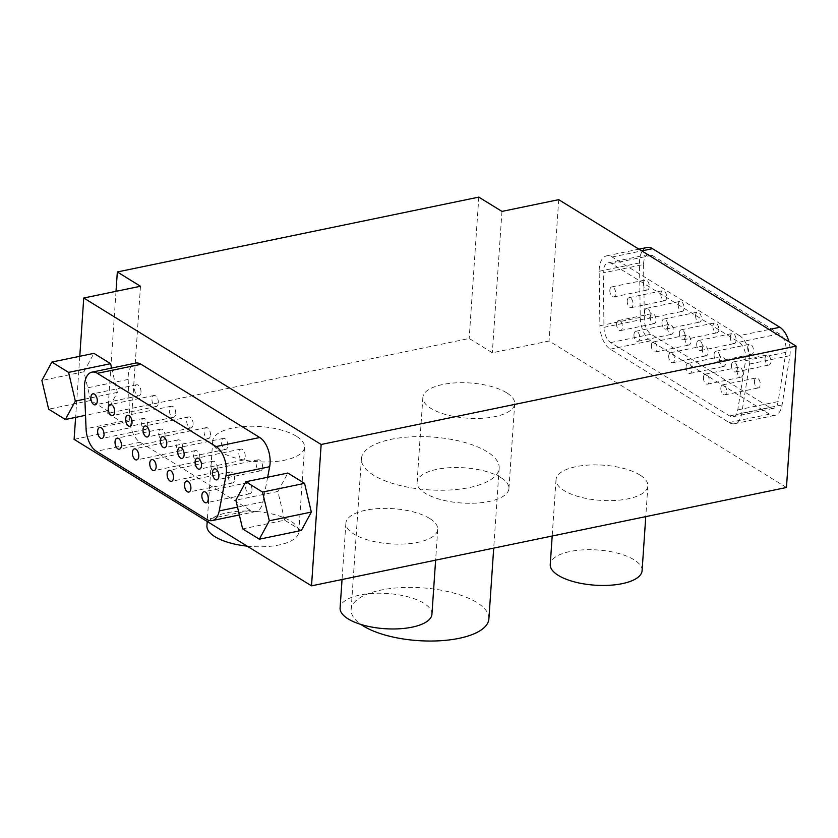 <?xml version="1.0" encoding="UTF-8"?>
<svg xmlns="http://www.w3.org/2000/svg" width="838" height="838" viewBox="0 0 838 838"><rect width="100%" height="100%" fill="white"/><g stroke="black" fill="none" stroke-linecap="round" stroke-linejoin="round"><path stroke-width="0.63" stroke-dasharray="4.19 3.14" d="M247.158 546.135A46.027 17.65 3.9 0 0 298.757 532.046A46.027 17.65 3.9 0 0 290.671 521.089A46.027 17.65 3.9 0 0 239.773 511.201A46.027 17.65 3.9 0 0 206.923 525.782M296.453 436.273A46.027 17.65 3.9 0 0 245.555 426.395A46.027 17.65 3.9 0 0 212.705 440.977A46.027 17.65 3.9 0 0 257.423 461.707A46.027 17.65 3.9 0 0 304.54 447.23A46.027 17.65 3.9 0 0 296.453 436.273M500.82 477.566A46.027 17.65 3.9 0 0 449.933 467.688A46.027 17.65 3.9 0 0 417.083 482.269A46.027 17.65 3.9 0 0 461.801 503.01A46.027 17.65 3.9 0 0 508.917 488.533A46.027 17.65 3.9 0 0 500.82 477.566M506.602 392.75A46.027 17.65 3.9 0 0 455.715 382.872A46.027 17.65 3.9 0 0 422.865 397.453A46.027 17.65 3.9 0 0 467.583 418.193A46.027 17.65 3.9 0 0 514.7 403.717A46.027 17.65 3.9 0 0 506.602 392.75M642.086 570.699A46.027 17.65 3.9 0 0 633.999 559.742A46.027 17.65 3.9 0 0 583.101 549.864A46.027 17.65 3.9 0 0 550.252 564.445M639.782 474.926A46.027 17.65 3.9 0 0 588.884 465.048A46.027 17.65 3.9 0 0 556.034 479.629A46.027 17.65 3.9 0 0 600.752 500.37A46.027 17.65 3.9 0 0 647.868 485.893A46.027 17.65 3.9 0 0 639.782 474.926M431.937 614.223A46.027 17.65 3.9 0 0 423.839 603.255A46.027 17.65 3.9 0 0 372.952 593.377A46.027 17.65 3.9 0 0 340.102 607.959M429.622 518.439A46.027 17.65 3.9 0 0 378.724 508.561A46.027 17.65 3.9 0 0 345.885 523.142A46.027 17.65 3.9 0 0 390.602 543.883A46.027 17.65 3.9 0 0 437.719 529.407A46.027 17.65 3.9 0 0 429.622 518.439M488.889 618.905A69.041 26.47 3.9 0 0 476.749 602.459A69.041 26.47 3.9 0 0 400.407 587.648A69.041 26.47 3.9 0 0 351.132 609.519A69.041 26.47 3.9 0 0 360.969 624.457M487.035 451.682A69.041 26.47 3.9 0 0 410.683 436.86A69.041 26.47 3.9 0 0 361.408 458.732A69.041 26.47 3.9 0 0 428.49 489.842A69.041 26.47 3.9 0 0 499.165 468.128A69.041 26.47 3.9 0 0 487.035 451.682M111.643 368.06L117.362 392.394L107.4 410.798L90.682 400.48L48.656 409.185M107.4 410.798L85.518 415.323M90.682 400.48L83.936 371.768L41.9 380.473M83.936 371.768L93.898 353.364M117.362 392.394L84.879 399.118M301.366 530.485L284.658 520.168L242.622 528.872M284.658 520.168L277.902 491.456L235.876 500.16M277.902 491.456L287.863 473.051M262.577 467.269A5.625 3.059 -101.7 0 0 258.251 459.79A5.625 3.059 -101.7 0 0 256.397 465.918A5.625 3.059 -101.7 0 0 260.534 470.809A5.625 3.059 -101.7 0 0 262.577 467.269M251.966 490.178A5.625 3.059 -101.7 0 0 247.639 482.709A5.625 3.059 -101.7 0 0 245.785 488.837A5.625 3.059 -101.7 0 0 249.923 493.718A5.625 3.059 -101.7 0 0 251.966 490.178M234.598 479.462A5.625 3.059 -101.7 0 0 230.272 471.983A5.625 3.059 -101.7 0 0 228.418 478.121A5.625 3.059 -101.7 0 0 232.545 483.002A5.625 3.059 -101.7 0 0 234.598 479.462M217.22 468.746A5.625 3.059 -101.7 0 0 212.894 461.267A5.625 3.059 -101.7 0 0 211.04 467.395A5.625 3.059 -101.7 0 0 215.177 472.286A5.625 3.059 -101.7 0 0 217.22 468.746M199.853 458.03A5.625 3.059 -101.7 0 0 195.526 450.551A5.625 3.059 -101.7 0 0 193.672 456.679A5.625 3.059 -101.7 0 0 197.81 461.57A5.625 3.059 -101.7 0 0 199.853 458.03M182.485 447.303A5.625 3.059 -101.7 0 0 178.159 439.835A5.625 3.059 -101.7 0 0 176.305 445.963A5.625 3.059 -101.7 0 0 180.442 450.854A5.625 3.059 -101.7 0 0 182.485 447.303M165.107 436.588A5.625 3.059 -101.7 0 0 160.791 429.119A5.625 3.059 -101.7 0 0 158.937 435.247A5.625 3.059 -101.7 0 0 163.064 440.128A5.625 3.059 -101.7 0 0 165.107 436.588M147.739 425.872A5.625 3.059 -101.7 0 0 143.413 418.392A5.625 3.059 -101.7 0 0 141.559 424.531A5.625 3.059 -101.7 0 0 145.697 429.412A5.625 3.059 -101.7 0 0 147.739 425.872M245.209 456.553A5.625 3.059 -101.7 0 0 240.883 449.074A5.625 3.059 -101.7 0 0 239.029 455.202A5.625 3.059 -101.7 0 0 243.167 460.093A5.625 3.059 -101.7 0 0 245.209 456.553M227.831 445.826A5.625 3.059 -101.7 0 0 223.516 438.358A5.625 3.059 -101.7 0 0 221.661 444.486A5.625 3.059 -101.7 0 0 225.789 449.378A5.625 3.059 -101.7 0 0 227.831 445.826M210.464 435.111A5.625 3.059 -101.7 0 0 206.138 427.642A5.625 3.059 -101.7 0 0 204.283 433.77A5.625 3.059 -101.7 0 0 208.421 438.651A5.625 3.059 -101.7 0 0 210.464 435.111M193.096 424.395A5.625 3.059 -101.7 0 0 188.77 416.926A5.625 3.059 -101.7 0 0 186.916 423.054A5.625 3.059 -101.7 0 0 191.054 427.935A5.625 3.059 -101.7 0 0 193.096 424.395M175.729 413.679A5.625 3.059 -101.7 0 0 171.402 406.2A5.625 3.059 -101.7 0 0 169.548 412.327A5.625 3.059 -101.7 0 0 173.676 417.219A5.625 3.059 -101.7 0 0 175.729 413.679M158.351 402.963A5.625 3.059 -101.7 0 0 154.024 395.484A5.625 3.059 -101.7 0 0 152.17 401.612A5.625 3.059 -101.7 0 0 156.308 406.503A5.625 3.059 -101.7 0 0 158.351 402.963M140.983 392.236A5.625 3.059 -101.7 0 0 136.657 384.768A5.625 3.059 -101.7 0 0 134.803 390.896A5.625 3.059 -101.7 0 0 138.94 395.787A5.625 3.059 -101.7 0 0 140.983 392.236M267.647 477.231L262.933 501.857A20.458 11.124 78.3 0 1 255.915 511.526A20.458 11.124 78.3 0 1 250.478 510.342L140.103 442.234A20.458 11.124 78.3 0 1 129.764 419.681L128.172 379.425A20.458 11.124 78.3 0 1 135.651 363.095M79.778 356.286L75.609 417.376M643.479 283.181A5.112 2.776 -101.7 0 0 647.407 289.979A5.112 2.776 -101.7 0 0 649.094 284.407A5.112 2.776 -101.7 0 0 645.333 279.955A5.112 2.776 -101.7 0 0 643.479 283.181M609.855 290.147A5.112 2.776 -101.7 0 0 613.783 296.935A5.112 2.776 -101.7 0 0 615.469 291.362A5.112 2.776 -101.7 0 0 611.709 286.921A5.112 2.776 -101.7 0 0 609.855 290.147M650.236 316.816A5.112 2.776 -101.7 0 0 654.174 323.604A5.112 2.776 -101.7 0 0 655.85 318.031A5.112 2.776 -101.7 0 0 652.1 313.59A5.112 2.776 -101.7 0 0 650.236 316.816M616.611 323.772A5.112 2.776 -101.7 0 0 620.549 330.57A5.112 2.776 -101.7 0 0 622.225 324.997A5.112 2.776 -101.7 0 0 618.475 320.556A5.112 2.776 -101.7 0 0 616.611 323.772M660.847 293.897A5.112 2.776 -101.7 0 0 664.785 300.695A5.112 2.776 -101.7 0 0 666.472 295.123A5.112 2.776 -101.7 0 0 662.711 290.681A5.112 2.776 -101.7 0 0 660.847 293.897M627.222 300.863A5.112 2.776 -101.7 0 0 631.161 307.651A5.112 2.776 -101.7 0 0 632.847 302.089A5.112 2.776 -101.7 0 0 629.087 297.637A5.112 2.776 -101.7 0 0 627.222 300.863M667.603 327.532A5.112 2.776 -101.7 0 0 671.542 334.32A5.112 2.776 -101.7 0 0 673.228 328.747A5.112 2.776 -101.7 0 0 669.468 324.306A5.112 2.776 -101.7 0 0 667.603 327.532M633.978 334.488A5.112 2.776 -101.7 0 0 637.917 341.286A5.112 2.776 -101.7 0 0 639.604 335.713A5.112 2.776 -101.7 0 0 635.843 331.272A5.112 2.776 -101.7 0 0 633.978 334.488M678.225 304.613A5.112 2.776 -101.7 0 0 682.153 311.411A5.112 2.776 -101.7 0 0 683.839 305.839A5.112 2.776 -101.7 0 0 680.079 301.397A5.112 2.776 -101.7 0 0 678.225 304.613M644.6 311.579A5.112 2.776 -101.7 0 0 648.528 318.377A5.112 2.776 -101.7 0 0 650.215 312.804A5.112 2.776 -101.7 0 0 646.454 308.363A5.112 2.776 -101.7 0 0 644.6 311.579M684.981 338.248A5.112 2.776 -101.7 0 0 688.909 345.046A5.112 2.776 -101.7 0 0 690.596 339.474A5.112 2.776 -101.7 0 0 686.835 335.022A5.112 2.776 -101.7 0 0 684.981 338.248M651.356 345.214A5.112 2.776 -101.7 0 0 655.285 352.002A5.112 2.776 -101.7 0 0 656.971 346.429A5.112 2.776 -101.7 0 0 653.211 341.988A5.112 2.776 -101.7 0 0 651.356 345.214M695.592 315.339A5.112 2.776 -101.7 0 0 699.52 322.127A5.112 2.776 -101.7 0 0 701.207 316.555A5.112 2.776 -101.7 0 0 697.446 312.113A5.112 2.776 -101.7 0 0 695.592 315.339M661.968 322.295A5.112 2.776 -101.7 0 0 665.896 329.093A5.112 2.776 -101.7 0 0 667.582 323.52A5.112 2.776 -101.7 0 0 663.822 319.079A5.112 2.776 -101.7 0 0 661.968 322.295M702.349 348.964A5.112 2.776 -101.7 0 0 706.277 355.762A5.112 2.776 -101.7 0 0 707.963 350.19A5.112 2.776 -101.7 0 0 704.203 345.748A5.112 2.776 -101.7 0 0 702.349 348.964M668.724 355.93A5.112 2.776 -101.7 0 0 672.652 362.718A5.112 2.776 -101.7 0 0 674.339 357.156A5.112 2.776 -101.7 0 0 670.578 352.704A5.112 2.776 -101.7 0 0 668.724 355.93M712.96 326.055A5.112 2.776 -101.7 0 0 716.899 332.843A5.112 2.776 -101.7 0 0 718.575 327.281A5.112 2.776 -101.7 0 0 714.824 322.829A5.112 2.776 -101.7 0 0 712.96 326.055M679.335 333.011A5.112 2.776 -101.7 0 0 683.274 339.809A5.112 2.776 -101.7 0 0 684.95 334.236A5.112 2.776 -101.7 0 0 681.2 329.795A5.112 2.776 -101.7 0 0 679.335 333.011M730.327 336.771A5.112 2.776 -101.7 0 0 734.266 343.57A5.112 2.776 -101.7 0 0 735.953 337.997A5.112 2.776 -101.7 0 0 732.192 333.545A5.112 2.776 -101.7 0 0 730.327 336.771M696.703 343.737A5.112 2.776 -101.7 0 0 700.641 350.525A5.112 2.776 -101.7 0 0 702.328 344.952A5.112 2.776 -101.7 0 0 698.567 340.511A5.112 2.776 -101.7 0 0 696.703 343.737M719.716 359.68A5.112 2.776 -101.7 0 0 723.655 366.478A5.112 2.776 -101.7 0 0 725.341 360.906A5.112 2.776 -101.7 0 0 721.581 356.464A5.112 2.776 -101.7 0 0 719.716 359.68M686.092 366.646A5.112 2.776 -101.7 0 0 690.03 373.444A5.112 2.776 -101.7 0 0 691.717 367.872A5.112 2.776 -101.7 0 0 687.956 363.43A5.112 2.776 -101.7 0 0 686.092 366.646M737.094 370.406A5.112 2.776 -101.7 0 0 741.022 377.194A5.112 2.776 -101.7 0 0 742.709 371.622A5.112 2.776 -101.7 0 0 738.948 367.18A5.112 2.776 -101.7 0 0 737.094 370.406M703.47 377.362A5.112 2.776 -101.7 0 0 707.398 384.16A5.112 2.776 -101.7 0 0 709.084 378.587A5.112 2.776 -101.7 0 0 705.324 374.146A5.112 2.776 -101.7 0 0 703.47 377.362M747.706 347.487A5.112 2.776 -101.7 0 0 751.634 354.285A5.112 2.776 -101.7 0 0 753.32 348.713A5.112 2.776 -101.7 0 0 749.56 344.271A5.112 2.776 -101.7 0 0 747.706 347.487M714.081 354.453A5.112 2.776 -101.7 0 0 718.009 361.241A5.112 2.776 -101.7 0 0 719.695 355.679A5.112 2.776 -101.7 0 0 715.935 351.227A5.112 2.776 -101.7 0 0 714.081 354.453M754.462 381.122A5.112 2.776 -101.7 0 0 758.39 387.91A5.112 2.776 -101.7 0 0 760.076 382.338A5.112 2.776 -101.7 0 0 756.316 377.896A5.112 2.776 -101.7 0 0 754.462 381.122M720.837 388.078A5.112 2.776 -101.7 0 0 724.765 394.876A5.112 2.776 -101.7 0 0 726.452 389.303A5.112 2.776 -101.7 0 0 722.691 384.862A5.112 2.776 -101.7 0 0 720.837 388.078M765.073 358.203A5.112 2.776 -101.7 0 0 769.001 365.001A5.112 2.776 -101.7 0 0 770.688 359.429A5.112 2.776 -101.7 0 0 766.927 354.987A5.112 2.776 -101.7 0 0 765.073 358.203M731.448 365.169A5.112 2.776 -101.7 0 0 735.376 371.967A5.112 2.776 -101.7 0 0 737.063 366.395A5.112 2.776 -101.7 0 0 733.302 361.953A5.112 2.776 -101.7 0 0 731.448 365.169M643.605 264.536L644.317 318.985A13.293 7.228 -101.7 0 0 651.053 334.215L769.954 407.582A13.293 7.228 -101.7 0 0 773.484 408.357A13.293 7.228 -101.7 0 0 778.135 401.559L785.908 352.337A13.293 7.228 -101.7 0 0 779.392 333.87L652.016 255.265A13.293 7.228 -101.7 0 0 648.476 254.501A13.293 7.228 -101.7 0 0 643.605 264.536L603.255 272.884A13.293 7.228 78.3 0 1 608.126 262.86A13.293 7.228 78.3 0 1 611.667 263.624L739.043 342.218A13.293 7.228 78.3 0 1 745.558 360.696L737.786 409.908A13.293 7.228 78.3 0 1 733.135 416.706A13.293 7.228 78.3 0 1 729.605 415.941L610.703 342.574A13.293 7.228 78.3 0 1 603.968 327.333L603.255 272.884M739.493 335.629L612.117 257.025A20.458 11.124 -101.7 0 0 606.681 255.841A20.458 11.124 -101.7 0 0 599.18 271.282L599.882 325.731A20.458 11.124 -101.7 0 0 610.253 349.174L729.154 422.541A20.458 11.124 -101.7 0 0 734.58 423.714A20.458 11.124 -101.7 0 0 741.745 413.26L749.518 364.048A20.458 11.124 -101.7 0 0 739.493 335.629L769.116 329.491M647.03 247.493A20.458 11.124 -101.7 0 0 639.53 262.923L640.232 317.372A20.458 11.124 -101.7 0 0 650.602 340.815L769.504 414.182A20.458 11.124 -101.7 0 0 774.93 415.365A20.458 11.124 -101.7 0 0 782.095 404.901L789.867 355.689A20.458 11.124 -101.7 0 0 788.935 341.726M786.463 487.496L549.068 341.014L492.325 352.767L469.165 338.479L107.693 413.323L130.854 427.61L74.111 439.363M558.705 199.664L549.068 341.014M140.491 286.261L130.854 427.61M116.011 291.32L107.693 413.323M478.802 197.119L469.165 338.479M501.962 211.406L492.325 352.767M262.933 501.857L237.51 507.126M250.478 510.342L206.766 519.392M140.103 442.234L96.391 451.284M129.764 419.681L86.052 428.742M128.172 379.425L84.46 388.476M603.968 327.333L644.317 318.985M610.703 342.574L651.053 334.215M729.605 415.941L769.954 407.582M737.786 409.908L778.135 401.559M745.558 360.696L785.908 352.337M739.043 342.218L779.392 333.87M611.667 263.624L652.016 255.265M612.117 257.025L641.74 250.897M599.18 271.282L639.53 262.923M599.882 325.731L640.232 317.372M610.253 349.174L650.602 340.815M729.154 422.541L769.504 414.182M741.745 413.26L782.095 404.901M749.518 364.048L789.867 355.689M212.705 440.977L207.216 521.487M304.54 447.23L298.757 532.046M422.865 397.453L417.083 482.269M514.7 403.717L508.917 488.533M556.034 479.629L552.19 536.006M647.868 485.893L645.773 516.627M345.885 523.142L342.04 579.519M437.719 529.407L435.624 560.14M361.408 458.732L351.132 609.519M499.165 468.128L493.708 548.115M258.251 459.79L214.538 468.84M260.534 470.809L216.822 479.86M247.639 482.709L203.927 491.759M249.923 493.718L206.211 502.769M230.272 471.983L186.56 481.043M232.545 483.002L188.833 492.053M212.894 461.267L169.182 470.317M215.177 472.286L171.465 481.337M195.526 450.551L151.814 459.601M197.81 461.57L154.098 470.621M178.159 439.835L134.447 448.885M180.442 450.854L136.73 459.905M160.791 429.119L117.079 438.169M163.064 440.128L119.352 449.178M143.413 418.392L99.701 427.453M145.697 429.412L101.985 438.463M240.883 449.074L197.171 458.124M243.167 460.093L199.454 469.144M223.516 438.358L179.803 447.408M225.789 449.378L182.076 458.428M206.138 427.642L162.425 436.692M208.421 438.651L164.709 447.702M188.77 416.926L145.058 425.976M191.054 427.935L147.341 436.986M171.402 406.2L127.69 415.25M173.676 417.219L129.963 426.27M154.024 395.484L110.312 404.534M156.308 406.503L112.596 415.554M136.657 384.768L92.945 393.818M138.94 395.787L95.228 404.838M255.915 511.526L239.354 514.951M613.783 296.935L647.407 289.979M611.709 286.921L645.333 279.955M620.549 330.57L654.174 323.604M618.475 320.556L652.1 313.59M631.161 307.651L664.785 300.695M629.087 297.637L662.711 290.681M637.917 341.286L671.542 334.32M635.843 331.272L669.468 324.306M648.528 318.377L682.153 311.411M646.454 308.363L680.079 301.397M655.285 352.002L688.909 345.046M653.211 341.988L686.835 335.022M665.896 329.093L699.52 322.127M663.822 319.079L697.446 312.113M672.652 362.718L706.277 355.762M670.578 352.704L704.203 345.748M683.274 339.809L716.899 332.843M681.2 329.795L714.824 322.829M700.641 350.525L734.266 343.57M698.567 340.511L732.192 333.545M690.03 373.444L723.655 366.478M687.956 363.43L721.581 356.464M707.398 384.16L741.022 377.194M705.324 374.146L738.948 367.18M718.009 361.241L751.634 354.285M715.935 351.227L749.56 344.271M724.765 394.876L758.39 387.91M722.691 384.862L756.316 377.896M735.376 371.967L769.001 365.001M733.302 361.953L766.927 354.987M733.135 416.706L773.484 408.357M608.126 262.86L648.476 254.501M606.681 255.841L638.933 249.169M734.58 423.714L774.93 415.365"/><path stroke-width="1.26" d="M207.216 521.487L206.923 525.782A46.027 17.65 3.9 0 0 247.158 546.135M552.19 536.006L550.252 564.445A46.027 17.65 3.9 0 0 594.97 585.186A46.027 17.65 3.9 0 0 642.086 570.699L645.773 516.627M342.04 579.519L340.102 607.959A46.027 17.65 3.9 0 0 384.82 628.699A46.027 17.65 3.9 0 0 431.937 614.223L435.624 560.14M360.969 624.457A69.041 26.47 3.9 0 0 437.572 640.881A69.041 26.47 3.9 0 0 488.889 618.905L493.708 548.115M65.364 419.503L48.656 409.185L41.9 380.473L51.862 362.068L68.58 372.386L75.326 401.098L65.364 419.503L85.518 415.323M68.58 372.386L110.606 363.682L93.898 353.364L51.862 362.068M84.879 399.118L75.326 401.098M110.606 363.682L111.643 368.06M259.34 539.19L242.622 528.872L235.876 500.16L245.838 481.756L262.545 492.063L269.302 520.786L259.34 539.19L301.366 530.485L311.327 512.081L269.302 520.786M262.545 492.063L304.582 483.358L287.863 473.051L245.838 481.756M304.582 483.358L311.327 512.081M218.865 476.319A5.625 3.059 78.3 0 1 216.822 479.86A5.625 3.059 78.3 0 1 212.684 474.968A5.625 3.059 78.3 0 1 214.538 468.84A5.625 3.059 78.3 0 1 218.865 476.319M208.253 499.228A5.625 3.059 78.3 0 1 206.211 502.769A5.625 3.059 78.3 0 1 202.073 497.887A5.625 3.059 78.3 0 1 203.927 491.759A5.625 3.059 78.3 0 1 208.253 499.228M190.886 488.512A5.625 3.059 78.3 0 1 188.833 492.053A5.625 3.059 78.3 0 1 184.706 487.171A5.625 3.059 78.3 0 1 186.56 481.043A5.625 3.059 78.3 0 1 190.886 488.512M173.508 477.796A5.625 3.059 78.3 0 1 171.465 481.337A5.625 3.059 78.3 0 1 167.328 476.445A5.625 3.059 78.3 0 1 169.182 470.317A5.625 3.059 78.3 0 1 173.508 477.796M156.14 467.08A5.625 3.059 78.3 0 1 154.098 470.621A5.625 3.059 78.3 0 1 149.96 465.729A5.625 3.059 78.3 0 1 151.814 459.601A5.625 3.059 78.3 0 1 156.14 467.08M138.773 456.354A5.625 3.059 78.3 0 1 136.73 459.905A5.625 3.059 78.3 0 1 132.593 455.013A5.625 3.059 78.3 0 1 134.447 448.885A5.625 3.059 78.3 0 1 138.773 456.354M121.395 445.638A5.625 3.059 78.3 0 1 119.352 449.178A5.625 3.059 78.3 0 1 115.225 444.297A5.625 3.059 78.3 0 1 117.079 438.169A5.625 3.059 78.3 0 1 121.395 445.638M104.027 434.922A5.625 3.059 78.3 0 1 101.985 438.463A5.625 3.059 78.3 0 1 97.847 433.581A5.625 3.059 78.3 0 1 99.701 427.453A5.625 3.059 78.3 0 1 104.027 434.922M201.497 465.603A5.625 3.059 78.3 0 1 199.454 469.144A5.625 3.059 78.3 0 1 195.317 464.252A5.625 3.059 78.3 0 1 197.171 458.124A5.625 3.059 78.3 0 1 201.497 465.603M184.119 454.877A5.625 3.059 78.3 0 1 182.076 458.428A5.625 3.059 78.3 0 1 177.949 453.536A5.625 3.059 78.3 0 1 179.803 447.408A5.625 3.059 78.3 0 1 184.119 454.877M166.752 444.161A5.625 3.059 78.3 0 1 164.709 447.702A5.625 3.059 78.3 0 1 160.571 442.82A5.625 3.059 78.3 0 1 162.425 436.692A5.625 3.059 78.3 0 1 166.752 444.161M149.384 433.445A5.625 3.059 78.3 0 1 147.341 436.986A5.625 3.059 78.3 0 1 143.204 432.104A5.625 3.059 78.3 0 1 145.058 425.976A5.625 3.059 78.3 0 1 149.384 433.445M132.016 422.729A5.625 3.059 78.3 0 1 129.963 426.27A5.625 3.059 78.3 0 1 125.836 421.378A5.625 3.059 78.3 0 1 127.69 415.25A5.625 3.059 78.3 0 1 132.016 422.729M114.638 412.013A5.625 3.059 78.3 0 1 112.596 415.554A5.625 3.059 78.3 0 1 108.458 410.662A5.625 3.059 78.3 0 1 110.312 404.534A5.625 3.059 78.3 0 1 114.638 412.013M97.271 401.287A5.625 3.059 78.3 0 1 95.228 404.838A5.625 3.059 78.3 0 1 91.091 399.946A5.625 3.059 78.3 0 1 92.945 393.818A5.625 3.059 78.3 0 1 97.271 401.287M97.365 373.329L216.068 446.57A20.458 11.124 78.3 0 1 225.956 475.785L219.221 510.908A20.458 11.124 78.3 0 1 212.203 520.576A20.458 11.124 78.3 0 1 206.766 519.392L96.391 451.284A20.458 11.124 78.3 0 1 86.052 428.742L84.46 388.476A20.458 11.124 78.3 0 1 91.939 372.145A20.458 11.124 78.3 0 1 97.365 373.329L141.077 364.279L259.78 437.52A20.458 11.124 78.3 0 1 269.668 466.724L267.647 477.231M91.939 372.145L135.651 363.095A20.458 11.124 78.3 0 1 141.077 364.279M83.748 298.003L140.491 286.261L117.33 271.962L478.802 197.119L501.962 211.406L558.705 199.664L796.1 346.136L321.153 444.486L83.748 298.003L79.778 356.286M75.609 417.376L74.111 439.363L311.516 585.846L786.463 487.496L796.1 346.136M321.153 444.486L311.516 585.846M788.935 341.726A20.458 11.124 -101.7 0 0 779.843 327.27L652.467 248.677A20.458 11.124 -101.7 0 0 647.03 247.493L638.933 249.169M117.33 271.962L116.011 291.32M259.78 437.52L216.068 446.57M269.668 466.724L225.956 475.785M237.51 507.126L219.221 510.908M641.74 250.897L652.467 248.677M769.116 329.491L779.843 327.27M239.354 514.951L212.203 520.576"/></g></svg>
